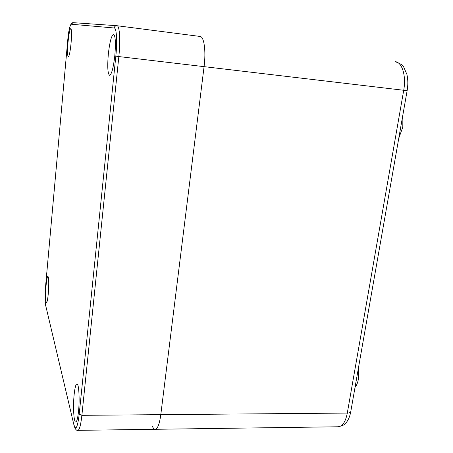 <?xml version="1.0" encoding="UTF-8"?>
<svg xmlns="http://www.w3.org/2000/svg" width="453" height="453" viewBox="0 0 453 453"><rect width="100%" height="100%" fill="white"/><g stroke="black" fill="none" stroke-linecap="round" stroke-linejoin="round"><path stroke-width="0.68" d="M74.037 425.039C75.861 430.911 77.582 427.304 79.201 414.223L115.832 56.138C117.401 41.325 116.557 27.792 114.213 27.99L71.195 24.224C69.87 25.272 68.663 31.257 67.571 42.174L45.787 284.003C44.994 293.946 44.972 301.149 45.708 305.611L74.173 425.956C75.311 429.308 76.557 430.775 77.899 430.35C79.485 429.948 80.81 424.942 81.88 415.327L160.792 414.659L204.071 66.648C206.109 51.013 204.093 36.534 200.096 36.45L200.096 36.45C204.093 36.534 206.109 51.013 204.071 66.648L160.792 414.659C159.501 424.008 157.638 428.889 155.192 429.291C154.156 429.274 153.188 428.232 152.299 426.165M402.893 114.824L402.802 127.095L398.776 138.267M358.629 366.862L358.476 378.759C357.785 382.559 356.63 385.452 355.016 387.445M350.809 411.415L350.747 411.754C350.384 412.587 349.24 413.023 347.304 413.068L160.792 414.659C159.501 424.008 157.638 428.889 155.192 429.291L338.261 426.771C342.547 426.369 345.565 421.8 347.304 413.068L403.714 90.272L118.845 56.568C120.572 40.396 119.632 25.611 117.038 25.719L116.902 25.708C115.402 25.713 114.507 26.478 114.213 27.99M48.278 293.714C49.009 283.657 48.89 277.842 47.922 276.262C47.254 276.596 46.653 279.592 46.104 285.243C45.379 295.158 45.504 300.951 46.472 302.615C47.123 302.327 47.729 299.359 48.278 293.714M71.07 43.188C70.204 51.636 69.281 56.189 68.295 56.846C67.423 55.815 67.327 50.968 68.018 42.305C68.862 33.896 69.79 29.309 70.798 28.55C71.676 29.536 71.761 34.411 71.07 43.188M74.15 394.546C74.881 387.751 75.804 384.184 76.925 383.833C78.85 383.238 79.824 399.331 78.505 411.517C77.763 418.261 76.846 421.777 75.753 422.071C73.765 422.49 72.888 406.347 74.15 394.546M108.341 53.969C107.276 66.597 107.689 73.709 109.592 75.317C111.619 74.485 113.352 67.99 114.796 55.838C115.877 42.984 115.47 35.798 113.573 34.281C111.472 35.323 109.728 41.886 108.341 53.969M407.151 90.572L403.714 90.272C406.392 75.872 402.122 62.146 395.18 61.642C400.48 63.647 403.317 65.442 403.691 67.021L406.89 74.349C408.051 79.377 408.136 84.79 407.145 90.594L350.747 411.754C349.948 416.301 348.38 420.01 346.035 422.887C345.781 424.223 343.193 425.52 338.261 426.771M200.164 36.455L116.902 25.708M115.832 56.138L118.845 56.568L81.88 415.327L79.201 414.223M71.195 24.224L73.046 22.656C70.425 22.622 68.596 29.128 67.565 42.169L67.571 42.169M45.708 305.611L74.032 425.361M117.084 25.73L200.022 36.438M116.8 25.696L73.046 22.656M67.565 42.174L45.787 283.918M45.781 283.974C44.983 293.51 44.955 300.803 45.708 305.86M77.899 430.35L155.192 429.291"/></g></svg>
